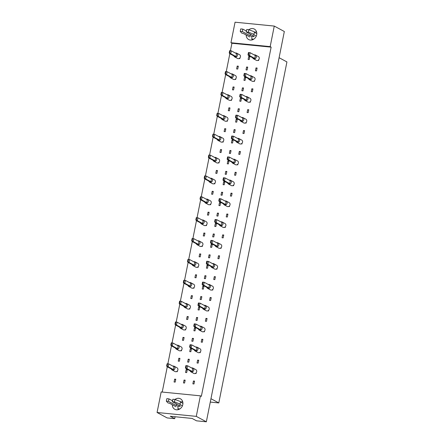 <?xml version="1.0" encoding="UTF-8"?>
<svg xmlns="http://www.w3.org/2000/svg" width="444" height="444" viewBox="0 0 444 444"><rect width="100%" height="100%" fill="white"/><g stroke="black" fill="none" stroke-linecap="round" stroke-linejoin="round"><path stroke-width="0.67" d="M252.098 39.905A5.955 5.1 118.4 0 1 251.931 36.813M256.305 36.058L253.602 34.599L253.996 34.31L254.484 31.846L248.856 29.715A5.955 5.1 118.4 0 1 254.329 29.06A5.955 5.1 118.4 0 1 256.682 34.815A5.955 5.1 118.4 0 1 248.673 39.544A5.955 5.1 118.4 0 1 246.198 35.004M270.168 46.62L230.952 42.741L235.059 22.2L274.27 26.079L270.168 46.62L271.134 47.142L231.918 43.262L230.952 42.741M274.27 26.079L284.332 31.507L206.343 421.8L196.537 420.829L192.091 418.431L170.263 416.272L174.708 418.67L175.097 416.75M174.708 418.67L167.127 417.921L157.071 412.493L161.172 391.952L200.388 395.832L196.281 416.372L206.343 421.8M231.918 43.262L230.425 50.749M229.831 53.718L226.251 71.623M225.657 74.592L222.083 92.491M221.489 95.46L217.91 113.364M217.321 116.334L213.742 134.232M213.148 137.202L209.574 155.106M208.98 158.07L205.4 175.974M204.806 178.943L201.232 196.847M200.638 199.811L197.058 217.715M196.464 220.685L192.89 238.583M192.296 241.553L188.717 259.457M188.128 262.426L184.549 280.325M183.955 283.294L180.381 301.199M179.787 304.168L176.207 322.067M175.613 325.036L172.039 342.94M171.445 345.904L167.865 363.808M167.277 366.777L162.221 392.058M196.281 416.372L157.071 412.493M200.388 395.832L201.354 396.353L271.134 47.142M182.423 405.81L179.715 404.351L180.109 404.062L180.603 401.598L174.969 399.467A5.955 5.1 118.4 0 1 180.447 398.812A5.955 5.1 118.4 0 1 182.795 404.567A5.955 5.1 118.4 0 1 174.792 409.296A5.955 5.1 118.4 0 1 172.311 404.756M178.216 409.657A5.955 5.1 118.4 0 1 178.05 406.565M210.956 398.695L218.792 402.924L286.929 61.932L279.093 57.703M182.223 401.598L182.75 401.881M210.284 402.081L218.792 402.924M180.902 402.258A5.955 5.1 118.4 0 1 182.628 401.476M254.789 32.506A5.955 5.1 118.4 0 1 256.515 31.724M239.993 57.792L239.827 58.625L239.016 58.547M249.223 59.557L248.113 59.446L248.69 56.571L249.8 56.677L249.223 59.557M258.791 59.651L258.619 60.484L257.809 60.406M237.74 69.059L236.635 68.953L237.207 66.073L238.317 66.184L237.74 69.059M247.142 69.991L246.032 69.88L246.603 67.005L247.713 67.116L247.142 69.991M256.538 70.918L255.428 70.812L255.999 67.932L257.109 68.043L256.538 70.918M235.825 78.66L235.659 79.498L234.843 79.415M245.055 80.425L243.945 80.314L244.516 77.439L245.626 77.55L245.055 80.425M254.617 80.519L254.451 81.357L253.641 81.274M233.572 89.932L232.462 89.821L233.039 86.946L234.149 87.057L233.572 89.932M242.968 90.859L241.858 90.754L242.435 87.873L243.545 87.984L242.968 90.859M252.364 91.791L251.254 91.68L251.831 88.806L252.941 88.917L252.364 91.791M231.651 99.528L231.485 100.366L230.675 100.288M240.881 101.299L239.777 101.188L240.348 98.313L241.458 98.418L240.881 101.299M250.449 101.387L250.283 102.225L249.467 102.148M229.404 110.8L228.294 110.689L228.865 107.814L229.975 107.925L229.404 110.8M238.8 111.733L237.69 111.622L238.262 108.747L239.372 108.858L238.8 111.733M248.196 112.659L247.086 112.548L247.658 109.674L248.768 109.785L248.196 112.659M227.483 120.402L227.317 121.234L226.507 121.157M236.713 122.167L235.603 122.056L236.18 119.181L237.29 119.292L236.713 122.167M246.276 122.261L246.109 123.093L245.299 123.016M225.23 131.674L224.12 131.563L224.697 128.688L225.807 128.799L225.23 131.674M234.626 132.601L233.516 132.49L234.093 129.615L235.203 129.726L234.626 132.601M244.022 133.533L242.918 133.422L243.49 130.547L244.6 130.653L244.022 133.533M223.315 141.27L223.149 142.108L222.333 142.025M232.545 143.035L231.435 142.929L232.007 140.049L233.117 140.16L232.545 143.035M242.108 143.129L241.941 143.967L241.125 143.884M221.062 152.542L219.952 152.431L220.524 149.556L221.634 149.667L221.062 152.542M230.458 153.474L229.348 153.363L229.925 150.488L231.035 150.594L230.458 153.474M239.854 154.401L238.744 154.29L239.322 151.415L240.432 151.526L239.854 154.401M219.142 162.143L218.975 162.976L218.165 162.898M228.371 163.908L227.261 163.797L227.839 160.922L228.949 161.033L228.371 163.908M237.934 164.003L237.768 164.835L236.957 164.757M216.888 173.415L215.778 173.304L216.356 170.429L217.466 170.535L216.888 173.415M226.29 174.342L225.18 174.231L225.752 171.356L226.862 171.467L226.29 174.342M235.686 175.275L234.576 175.164L235.148 172.289L236.258 172.394L235.686 175.275M214.974 183.011L214.807 183.849L213.991 183.766M224.203 184.776L223.093 184.671L223.665 181.79L224.775 181.901L224.203 184.776M233.766 184.871L233.6 185.709L232.789 185.625M212.72 194.283L211.61 194.172L212.188 191.297L213.298 191.408L212.72 194.283M222.117 195.216L221.007 195.105L221.584 192.23L222.694 192.335L222.117 195.216M231.513 196.143L230.403 196.032L230.98 193.157L232.09 193.268L231.513 196.143M210.8 203.885L210.634 204.717L209.823 204.64M220.03 205.65L218.92 205.539L219.497 202.664L220.607 202.775L220.03 205.65M229.598 205.744L229.431 206.577L228.616 206.499M208.552 215.151L207.442 215.046L208.014 212.171L209.124 212.276L208.552 215.151M217.949 216.084L216.839 215.973L217.41 213.098L218.52 213.209L217.949 216.084M227.345 217.011L226.235 216.905L226.806 214.025L227.916 214.136L227.345 217.011M206.632 224.753L206.466 225.591L205.655 225.508M215.862 226.518L214.752 226.407L215.329 223.532L216.439 223.643L215.862 226.518M225.424 226.612L225.258 227.45L224.448 227.367M204.379 236.025L203.269 235.914L203.846 233.039L204.956 233.15L204.379 236.025M213.775 236.952L212.665 236.846L213.242 233.966L214.352 234.077L213.775 236.952M223.171 237.884L222.061 237.773L222.638 234.898L223.748 235.009L223.171 237.884M202.464 245.626L202.298 246.459L201.482 246.381M211.694 247.391L210.584 247.28L211.155 244.405L212.265 244.511L211.694 247.391M221.256 247.48L221.09 248.318L220.274 248.24M200.211 256.893L199.101 256.787L199.672 253.907L200.782 254.018L200.211 256.893M209.607 257.825L208.497 257.714L209.069 254.839L210.179 254.95L209.607 257.825M219.003 258.752L217.893 258.647L218.47 255.766L219.58 255.877L219.003 258.752M198.29 266.494L198.124 267.332L197.314 267.249M207.52 268.259L206.41 268.148L206.987 265.273L208.097 265.384L207.52 268.259M217.083 268.354L216.916 269.192L216.106 269.108M196.037 277.766L194.927 277.655L195.504 274.781L196.614 274.892L196.037 277.766M205.439 278.693L204.329 278.582L204.9 275.707L206.01 275.818L205.439 278.693M214.835 279.626L213.725 279.515L214.297 276.64L215.407 276.751L214.835 279.626M194.122 287.362L193.956 288.2L193.14 288.123M203.352 289.127L202.242 289.022L202.814 286.147L203.924 286.252L203.352 289.127M212.915 289.222L212.748 290.06L211.938 289.976M191.869 298.634L190.759 298.523L191.336 295.649L192.446 295.76L191.869 298.634M201.265 299.567L200.155 299.456L200.732 296.581L201.842 296.692L201.265 299.567M210.661 300.494L209.551 300.383L210.129 297.508L211.239 297.619L210.661 300.494M189.949 308.236L189.782 309.068L188.972 308.991M199.178 310.001L198.068 309.89L198.646 307.015L199.756 307.126L199.178 310.001M208.747 310.095L208.58 310.928L207.764 310.85M187.701 319.508L186.591 319.397L187.163 316.522L188.273 316.628L187.701 319.508M197.097 320.435L195.987 320.324L196.559 317.449L197.669 317.56L197.097 320.435M206.493 321.367L205.383 321.256L205.955 318.381L207.065 318.487L206.493 321.367M185.781 329.104L185.614 329.942L184.798 329.859M195.01 330.869L193.9 330.763L194.478 327.883L195.588 327.994L195.01 330.869M204.573 330.963L204.407 331.801L203.596 331.718M183.527 340.376L182.417 340.265L182.995 337.39L184.105 337.501L183.527 340.376M192.924 341.308L191.814 341.197L192.391 338.322L193.501 338.428L192.924 341.308M202.32 342.235L201.21 342.124L201.787 339.249L202.897 339.36L202.32 342.235M181.613 349.977L181.441 350.81L180.63 350.732M190.842 351.742L189.732 351.631L190.304 348.756L191.414 348.867L190.842 351.742M200.405 351.837L200.238 352.669L199.423 352.591M179.359 361.25L178.249 361.139L178.821 358.264L179.931 358.369L179.359 361.25M188.756 362.176L187.646 362.065L188.217 359.19L189.327 359.301L188.756 362.176M198.152 363.109L197.042 362.998L197.619 360.123L198.729 360.228L198.152 363.109M177.439 370.845L177.273 371.684L176.462 371.6M186.669 372.61L185.559 372.499L186.136 369.624L187.246 369.735L186.669 372.61M196.231 372.705L196.065 373.543L195.255 373.46M175.186 382.118L174.076 382.007L174.653 379.132L175.763 379.243L175.186 382.118M184.582 383.044L183.472 382.939L184.049 380.064L185.159 380.169L184.582 383.044M193.984 383.977L192.874 383.866L193.445 380.991L194.555 381.102L193.984 383.977M248.69 56.571L249.711 57.121M237.207 66.073L238.228 66.628M246.603 67.005L247.624 67.555M255.999 67.932L257.021 68.487M244.516 77.439L245.543 77.989M233.039 86.946L234.06 87.496M242.435 87.873L243.456 88.428M251.831 88.806L252.852 89.355M240.348 98.313L241.37 98.862M228.865 107.814L229.887 108.369M238.262 108.747L239.283 109.296M247.658 109.674L248.684 110.229M236.18 119.181L237.201 119.73M224.697 128.688L225.719 129.237M234.093 129.615L235.115 130.17M243.49 130.547L244.511 131.097M232.007 140.049L233.028 140.604M220.524 149.556L221.55 150.111M229.925 150.488L230.947 151.038M239.322 151.415L240.343 151.965M227.839 160.922L228.86 161.472M216.356 170.429L217.377 170.979M225.752 171.356L226.773 171.906M235.148 172.289L236.169 172.838M223.665 181.79L224.692 182.345M212.188 191.297L213.209 191.847M221.584 192.23L222.605 192.779M230.98 193.157L232.001 193.706M219.497 202.664L220.518 203.213M208.014 212.171L209.035 212.72M217.41 213.098L218.431 213.647M226.806 214.025L227.828 214.58M215.329 223.532L216.35 224.087M203.846 233.039L204.867 233.588M213.242 233.966L214.263 234.521M222.638 234.898L223.659 235.448M211.155 244.405L212.177 244.955M199.672 253.907L200.694 254.462M209.069 254.839L210.095 255.389M218.47 255.766L219.491 256.321M206.987 265.273L208.008 265.823M195.504 274.781L196.526 275.33M204.9 275.707L205.922 276.262M214.297 276.64L215.318 277.189M202.814 286.147L203.835 286.696M191.336 295.649L192.357 296.204M200.732 296.581L201.754 297.13M210.129 297.508L211.15 298.063M198.646 307.015L199.667 307.564M187.163 316.522L188.184 317.072M196.559 317.449L197.58 318.004M205.955 318.381L206.976 318.931M194.478 327.883L195.499 328.438M182.995 337.39L184.016 337.94M192.391 338.322L193.412 338.872M201.787 339.249L202.808 339.799M190.304 348.756L191.325 349.306M178.821 358.264L179.842 358.813M188.217 359.19L189.244 359.74M197.619 360.123L198.64 360.672M186.136 369.624L187.157 370.179M174.653 379.132L175.674 379.681M184.049 380.064L185.07 380.613M193.445 380.991L194.466 381.54M171.329 368.964A2.126 1.82 -61.6 0 0 172.128 369.974A2.126 1.82 -61.6 0 0 172.727 370.157A2.126 1.82 -61.6 0 0 174.892 368.631A2.126 1.82 -61.6 0 0 174.148 366.228A2.126 1.82 -61.6 0 0 173.549 366.05A2.126 1.82 -61.6 0 0 172.86 366.117M172.128 369.974L175.03 371.539A2.126 1.82 -61.6 0 0 175.63 371.722A2.126 1.82 -61.6 0 0 177.789 370.202A2.126 1.82 -61.6 0 0 177.051 367.793L174.148 366.228M173.981 366.716L168.759 363.902L168.182 366.777L173.404 369.597L173.981 366.716M167.177 366L167.621 363.78L167.105 363.73L166.661 365.95L168.182 366.777L167.072 366.666L172.294 369.486L173.404 369.597M167.072 366.666L166.661 365.95M167.621 363.78L168.759 363.902M176.806 371.428L177.273 371.684M190.121 370.823A2.126 1.82 -61.6 0 0 190.92 371.833A2.126 1.82 -61.6 0 0 191.519 372.017A2.126 1.82 -61.6 0 0 193.684 370.49A2.126 1.82 -61.6 0 0 192.94 368.087A2.126 1.82 -61.6 0 0 192.341 367.91A2.126 1.82 -61.6 0 0 191.658 367.976M190.92 371.833L193.823 373.398A2.126 1.82 -61.6 0 0 194.422 373.582A2.126 1.82 -61.6 0 0 196.587 372.061A2.126 1.82 -61.6 0 0 195.843 369.652L192.94 368.087M192.774 368.576L187.551 365.762L186.974 368.637L192.197 371.456L192.774 368.576M185.969 367.86L186.413 365.64L185.897 365.59L185.453 367.81L186.974 368.637L185.864 368.526L191.087 371.345L192.197 371.456M185.864 368.526L185.453 367.81M186.413 365.64L187.551 365.762M195.599 373.287L196.065 373.543M175.497 348.09A2.126 1.82 -61.6 0 0 176.296 349.106A2.126 1.82 -61.6 0 0 176.895 349.284A2.126 1.82 -61.6 0 0 179.06 347.763A2.126 1.82 -61.6 0 0 178.316 345.36A2.126 1.82 -61.6 0 0 177.717 345.177A2.126 1.82 -61.6 0 0 177.034 345.249M176.296 349.106L179.198 350.671A2.126 1.82 -61.6 0 0 179.798 350.849A2.126 1.82 -61.6 0 0 181.962 349.328A2.126 1.82 -61.6 0 0 181.219 346.925L178.316 345.36M178.149 345.848L172.927 343.029L172.35 345.904L177.572 348.723L178.149 345.848M171.351 345.132L171.789 342.912L171.273 342.862L170.829 345.082L172.35 345.904L171.24 345.798L176.462 348.612L177.572 348.723M171.24 345.798L170.829 345.082M171.789 342.912L172.927 343.029M180.974 350.56L181.441 350.81M179.67 327.222A2.126 1.82 -61.6 0 0 180.469 328.233A2.126 1.82 -61.6 0 0 181.069 328.416A2.126 1.82 -61.6 0 0 183.228 326.895A2.126 1.82 -61.6 0 0 182.49 324.486A2.126 1.82 -61.6 0 0 181.89 324.309A2.126 1.82 -61.6 0 0 181.202 324.375M180.469 328.233L183.366 329.798A2.126 1.82 -61.6 0 0 183.966 329.981A2.126 1.82 -61.6 0 0 186.13 328.46A2.126 1.82 -61.6 0 0 185.387 326.057L182.49 324.486M182.318 324.98L177.095 322.161L176.523 325.036L181.746 327.855L182.318 324.98M175.519 324.259L175.963 322.044L175.441 321.989L175.003 324.209L176.523 325.036L175.413 324.925L180.636 327.744L181.746 327.855M175.413 324.925L175.003 324.209M175.963 322.044L177.095 322.161M185.148 329.687L185.614 329.942M183.838 306.354A2.126 1.82 -61.6 0 0 184.637 307.365A2.126 1.82 -61.6 0 0 185.237 307.542A2.126 1.82 -61.6 0 0 187.401 306.021A2.126 1.82 -61.6 0 0 186.658 303.618A2.126 1.82 -61.6 0 0 186.058 303.435A2.126 1.82 -61.6 0 0 185.376 303.507M184.637 307.365L187.54 308.93A2.126 1.82 -61.6 0 0 188.139 309.113A2.126 1.82 -61.6 0 0 190.304 307.587A2.126 1.82 -61.6 0 0 189.56 305.183L186.658 303.618M186.491 304.107L181.269 301.287L180.691 304.168L185.914 306.982L186.491 304.107M179.687 303.391L180.131 301.171L179.615 301.121L179.171 303.341L180.691 304.168L179.581 304.057L184.804 306.876L185.914 306.982M179.581 304.057L179.171 303.341M180.131 301.171L181.269 301.287M189.316 308.819L189.782 309.068M188.006 285.481A2.126 1.82 -61.6 0 0 188.805 286.491A2.126 1.82 -61.6 0 0 189.405 286.674A2.126 1.82 -61.6 0 0 191.569 285.153A2.126 1.82 -61.6 0 0 190.826 282.75A2.126 1.82 -61.6 0 0 190.226 282.567A2.126 1.82 -61.6 0 0 189.544 282.634M188.805 286.491L191.708 288.056A2.126 1.82 -61.6 0 0 192.308 288.239A2.126 1.82 -61.6 0 0 194.472 286.719A2.126 1.82 -61.6 0 0 193.728 284.315L190.826 282.75M190.659 283.239L185.437 280.419L184.865 283.294L190.088 286.114L190.659 283.239M183.86 282.517L184.304 280.303L183.783 280.247L183.339 282.467L184.865 283.294L183.755 283.183L188.978 286.003L190.088 286.114M183.755 283.183L183.339 282.467M184.304 280.303L185.437 280.419M193.484 287.951L193.956 288.2M194.289 349.95A2.126 1.82 -61.6 0 0 195.088 350.965A2.126 1.82 -61.6 0 0 195.687 351.143A2.126 1.82 -61.6 0 0 197.852 349.622A2.126 1.82 -61.6 0 0 197.108 347.219A2.126 1.82 -61.6 0 0 196.509 347.036A2.126 1.82 -61.6 0 0 195.826 347.108M195.088 350.965L197.991 352.53A2.126 1.82 -61.6 0 0 198.59 352.708A2.126 1.82 -61.6 0 0 200.755 351.187A2.126 1.82 -61.6 0 0 200.011 348.784L197.108 347.219M196.942 347.708L191.719 344.888L191.148 347.763L196.37 350.582L196.942 347.708M190.143 346.992L190.587 344.772L190.065 344.722L189.621 346.936L191.148 347.763L190.038 347.658L195.26 350.471L196.37 350.582M190.038 347.658L189.621 346.936M190.587 344.772L191.719 344.888M199.767 352.419L200.238 352.669M198.462 329.082A2.126 1.82 -61.6 0 0 199.262 330.092A2.126 1.82 -61.6 0 0 199.861 330.275A2.126 1.82 -61.6 0 0 202.026 328.754A2.126 1.82 -61.6 0 0 201.282 326.346A2.126 1.82 -61.6 0 0 200.682 326.168A2.126 1.82 -61.6 0 0 200 326.235M199.262 330.092L202.164 331.657A2.126 1.82 -61.6 0 0 202.764 331.84A2.126 1.82 -61.6 0 0 204.923 330.319A2.126 1.82 -61.6 0 0 204.185 327.916L201.282 326.346M201.115 326.84L195.893 324.02L195.316 326.895L200.538 329.714L201.115 326.84M194.311 326.118L194.755 323.904L194.239 323.848L193.795 326.068L195.316 326.895L194.206 326.784L199.428 329.603L200.538 329.714M194.206 326.784L193.795 326.068M194.755 323.904L195.893 324.02M203.94 331.546L204.407 331.801M202.631 308.208A2.126 1.82 -61.6 0 0 203.43 309.224A2.126 1.82 -61.6 0 0 204.029 309.401A2.126 1.82 -61.6 0 0 206.194 307.881A2.126 1.82 -61.6 0 0 205.45 305.478A2.126 1.82 -61.6 0 0 204.851 305.294A2.126 1.82 -61.6 0 0 204.168 305.367M203.43 309.224L206.332 310.789A2.126 1.82 -61.6 0 0 206.932 310.972A2.126 1.82 -61.6 0 0 209.096 309.446A2.126 1.82 -61.6 0 0 208.353 307.043L205.45 305.478M205.283 305.966L200.061 303.147L199.484 306.027L204.706 308.841L205.283 305.966M198.485 305.25L198.923 303.03L198.407 302.98L197.963 305.2L199.484 306.027L198.374 305.916L203.596 308.735L204.706 308.841M198.374 305.916L197.963 305.2M198.923 303.03L200.061 303.147M208.108 310.678L208.58 310.928M206.804 287.34A2.126 1.82 -61.6 0 0 207.603 288.35A2.126 1.82 -61.6 0 0 208.203 288.533A2.126 1.82 -61.6 0 0 210.362 287.013A2.126 1.82 -61.6 0 0 209.624 284.61A2.126 1.82 -61.6 0 0 209.024 284.426A2.126 1.82 -61.6 0 0 208.336 284.493M207.603 288.35L210.5 289.915A2.126 1.82 -61.6 0 0 211.1 290.099A2.126 1.82 -61.6 0 0 213.264 288.578A2.126 1.82 -61.6 0 0 212.521 286.175L209.624 284.61M209.451 285.098L204.229 282.279L203.657 285.153L208.88 287.973L209.451 285.098M202.653 284.376L203.097 282.162L202.581 282.107L202.137 284.327L203.657 285.153L202.547 285.042L207.77 287.862L208.88 287.973M202.547 285.042L202.137 284.327M203.097 282.162L204.229 282.279M212.282 289.804L212.748 290.06M177.994 408.758L179.842 408.941M172.533 400.799L168.959 398.873L166.833 398.662L166.339 401.126L167.865 402.852L169.73 403.363L176.035 406.765M168.959 398.873L168.465 401.337L166.339 401.126M180.109 404.062L174.475 401.931L174.969 399.467L172.844 399.256L172.35 401.72L180.086 405.894A2.231 0.389 11.3 0 1 180.336 406.138A2.231 0.389 11.3 0 1 178.632 406.182A2.231 0.389 11.3 0 1 176.201 405.511L168.465 401.337M174.475 401.931L172.35 401.72M182.922 403.346L180.514 402.048M251.876 39.005L253.724 39.189M246.42 31.047L242.84 29.121L240.715 28.91L240.221 31.374L241.747 33.1L243.612 33.611L249.917 37.013M242.84 29.121L242.352 31.585L240.221 31.374M253.996 34.31L248.363 32.179L248.856 29.715L246.725 29.504L246.237 31.968L253.974 36.142A2.231 0.389 11.3 0 1 254.218 36.386A2.231 0.389 11.3 0 1 252.514 36.43A2.231 0.389 11.3 0 1 250.089 35.759L242.352 31.585M248.363 32.179L246.237 31.968M256.81 33.6L254.395 32.295M192.18 264.613A2.126 1.82 -61.6 0 0 192.979 265.623A2.126 1.82 -61.6 0 0 193.578 265.806A2.126 1.82 -61.6 0 0 195.743 264.28A2.126 1.82 -61.6 0 0 194.999 261.877A2.126 1.82 -61.6 0 0 194.4 261.694A2.126 1.82 -61.6 0 0 193.717 261.766M192.979 265.623L195.882 267.188A2.126 1.82 -61.6 0 0 196.481 267.371A2.126 1.82 -61.6 0 0 198.64 265.845A2.126 1.82 -61.6 0 0 197.902 263.442L194.999 261.877M194.833 262.365L189.61 259.551L189.033 262.426L194.256 265.24L194.833 262.365M188.028 261.649L188.472 259.429L187.956 259.379L187.512 261.599L189.033 262.426L187.923 262.315L193.146 265.135L194.256 265.24M187.923 262.315L187.512 261.599M188.472 259.429L189.61 259.551M197.658 267.077L198.124 267.332M196.348 243.739A2.126 1.82 -61.6 0 0 197.147 244.749A2.126 1.82 -61.6 0 0 197.747 244.933A2.126 1.82 -61.6 0 0 199.911 243.412A2.126 1.82 -61.6 0 0 199.167 241.009A2.126 1.82 -61.6 0 0 198.568 240.826A2.126 1.82 -61.6 0 0 197.885 240.892M197.147 244.749L200.05 246.315A2.126 1.82 -61.6 0 0 200.649 246.498A2.126 1.82 -61.6 0 0 202.814 244.977A2.126 1.82 -61.6 0 0 202.07 242.574L199.167 241.009M199.001 241.497L193.778 238.678L193.201 241.553L198.424 244.372L199.001 241.497M192.202 240.781L192.641 238.561L192.124 238.511L191.68 240.726L193.201 241.553L192.091 241.442L197.314 244.261L198.424 244.372M192.091 241.442L191.68 240.726M192.641 238.561L193.778 238.678M201.826 246.209L202.298 246.459M200.522 222.871A2.126 1.82 -61.6 0 0 201.321 223.881A2.126 1.82 -61.6 0 0 201.92 224.065A2.126 1.82 -61.6 0 0 204.079 222.538A2.126 1.82 -61.6 0 0 203.341 220.135A2.126 1.82 -61.6 0 0 202.742 219.952A2.126 1.82 -61.6 0 0 202.053 220.024M201.321 223.881L204.218 225.447A2.126 1.82 -61.6 0 0 204.817 225.63A2.126 1.82 -61.6 0 0 206.982 224.109A2.126 1.82 -61.6 0 0 206.238 221.7L203.341 220.135M203.169 220.624L197.946 217.81L197.375 220.685L202.597 223.504L203.169 220.624M196.37 219.908L196.814 217.688L196.298 217.638L195.854 219.858L197.375 220.685L196.265 220.574L201.487 223.393L202.597 223.504M196.265 220.574L195.854 219.858M196.814 217.688L197.946 217.81M205.999 225.336L206.466 225.591M210.972 266.472A2.126 1.82 -61.6 0 0 211.771 267.482A2.126 1.82 -61.6 0 0 212.371 267.665A2.126 1.82 -61.6 0 0 214.535 266.139A2.126 1.82 -61.6 0 0 213.792 263.736A2.126 1.82 -61.6 0 0 213.192 263.553A2.126 1.82 -61.6 0 0 212.51 263.625M211.771 267.482L214.674 269.047A2.126 1.82 -61.6 0 0 215.273 269.231A2.126 1.82 -61.6 0 0 217.438 267.704A2.126 1.82 -61.6 0 0 216.694 265.301L213.792 263.736M213.625 264.224L208.403 261.405L207.825 264.285L213.048 267.099L213.625 264.224M206.821 263.508L207.265 261.288L206.749 261.239L206.305 263.459L207.825 264.285L206.715 264.174L211.938 266.994L213.048 267.099M206.715 264.174L206.305 263.459M207.265 261.288L208.403 261.405M216.45 268.936L216.916 269.192M215.14 245.599A2.126 1.82 -61.6 0 0 215.939 246.609A2.126 1.82 -61.6 0 0 216.544 246.792A2.126 1.82 -61.6 0 0 218.703 245.271A2.126 1.82 -61.6 0 0 217.96 242.868A2.126 1.82 -61.6 0 0 217.36 242.685A2.126 1.82 -61.6 0 0 216.678 242.751M215.939 246.609L218.842 248.174A2.126 1.82 -61.6 0 0 219.441 248.357A2.126 1.82 -61.6 0 0 221.606 246.836A2.126 1.82 -61.6 0 0 220.862 244.433L217.96 242.868M217.793 243.356L212.571 240.537L211.999 243.412L217.221 246.231L217.793 243.356M210.994 242.64L211.438 240.42L210.917 240.371L210.473 242.585L211.999 243.412L210.889 243.301L216.111 246.12L217.221 246.231M210.889 243.301L210.473 242.585M211.438 240.42L212.571 240.537M220.618 248.068L221.09 248.318M219.314 224.731A2.126 1.82 -61.6 0 0 220.113 225.741A2.126 1.82 -61.6 0 0 220.712 225.924A2.126 1.82 -61.6 0 0 222.877 224.398A2.126 1.82 -61.6 0 0 222.133 221.994A2.126 1.82 -61.6 0 0 221.534 221.811A2.126 1.82 -61.6 0 0 220.851 221.883M220.113 225.741L223.016 227.306A2.126 1.82 -61.6 0 0 223.615 227.489A2.126 1.82 -61.6 0 0 225.774 225.963A2.126 1.82 -61.6 0 0 225.036 223.56L222.133 221.994M221.967 222.483L216.744 219.669L216.167 222.544L221.389 225.363L221.967 222.483M215.162 221.767L215.606 219.547L215.09 219.497L214.646 221.717L216.167 222.544L215.057 222.433L220.28 225.252L221.389 225.363M215.057 222.433L214.646 221.717M215.606 219.547L216.744 219.669M224.792 227.195L225.258 227.45M204.69 201.998A2.126 1.82 -61.6 0 0 205.489 203.008A2.126 1.82 -61.6 0 0 206.088 203.191A2.126 1.82 -61.6 0 0 208.253 201.67A2.126 1.82 -61.6 0 0 207.509 199.267A2.126 1.82 -61.6 0 0 206.91 199.084A2.126 1.82 -61.6 0 0 206.227 199.151M205.489 203.008L208.391 204.579A2.126 1.82 -61.6 0 0 208.991 204.756A2.126 1.82 -61.6 0 0 211.155 203.235A2.126 1.82 -61.6 0 0 210.412 200.832L207.509 199.267M207.342 199.756L202.12 196.936L201.543 199.811L206.765 202.631L207.342 199.756M200.538 199.04L200.982 196.82L200.466 196.77L200.022 198.984L201.543 199.811L200.433 199.706L205.655 202.519L206.765 202.631M200.433 199.706L200.022 198.984M200.982 196.82L202.12 196.936M210.167 204.468L210.634 204.717M208.858 181.13A2.126 1.82 -61.6 0 0 209.657 182.14A2.126 1.82 -61.6 0 0 210.262 182.323A2.126 1.82 -61.6 0 0 212.421 180.802A2.126 1.82 -61.6 0 0 211.683 178.394A2.126 1.82 -61.6 0 0 211.078 178.216A2.126 1.82 -61.6 0 0 210.395 178.283M209.657 182.14L212.559 183.705A2.126 1.82 -61.6 0 0 213.159 183.888A2.126 1.82 -61.6 0 0 215.323 182.367A2.126 1.82 -61.6 0 0 214.58 179.959L211.683 178.394M211.511 178.888L206.288 176.068L205.716 178.943L210.939 181.763L211.511 178.888M204.712 178.166L205.156 175.946L204.634 175.896L204.19 178.116L205.716 178.943L204.606 178.832L209.829 181.652L210.939 181.763M204.606 178.832L204.19 178.116M205.156 175.946L206.288 176.068M214.335 183.594L214.807 183.849M213.031 160.256A2.126 1.82 -61.6 0 0 213.83 161.272A2.126 1.82 -61.6 0 0 214.43 161.45A2.126 1.82 -61.6 0 0 216.594 159.929A2.126 1.82 -61.6 0 0 215.851 157.526A2.126 1.82 -61.6 0 0 215.251 157.343A2.126 1.82 -61.6 0 0 214.569 157.415M213.83 161.272L216.733 162.837A2.126 1.82 -61.6 0 0 217.332 163.015A2.126 1.82 -61.6 0 0 219.491 161.494A2.126 1.82 -61.6 0 0 218.753 159.091L215.851 157.526M215.684 158.014L210.462 155.195L209.884 158.075L215.107 160.889L215.684 158.014M208.88 157.298L209.324 155.078L208.808 155.028L208.364 157.248L209.884 158.075L208.774 157.964L213.997 160.778L215.107 160.889M208.774 157.964L208.364 157.248M209.324 155.078L210.462 155.195M218.509 162.726L218.975 162.976M217.199 139.388A2.126 1.82 -61.6 0 0 217.998 140.398A2.126 1.82 -61.6 0 0 218.598 140.582A2.126 1.82 -61.6 0 0 220.762 139.061A2.126 1.82 -61.6 0 0 220.019 136.658A2.126 1.82 -61.6 0 0 219.419 136.475A2.126 1.82 -61.6 0 0 218.737 136.541M217.998 140.398L220.901 141.963A2.126 1.82 -61.6 0 0 221.501 142.147A2.126 1.82 -61.6 0 0 223.665 140.626A2.126 1.82 -61.6 0 0 222.921 138.223L220.019 136.658M219.852 137.146L214.63 134.327L214.058 137.202L219.281 140.021L219.852 137.146M213.053 136.425L213.492 134.21L212.976 134.155L212.532 136.375L214.058 137.202L212.948 137.091L218.171 139.91L219.281 140.021M212.948 137.091L212.532 136.375M213.492 134.21L214.63 134.327M222.677 141.852L223.149 142.108M221.373 118.52A2.126 1.82 -61.6 0 0 222.172 119.53A2.126 1.82 -61.6 0 0 222.771 119.714A2.126 1.82 -61.6 0 0 224.93 118.187A2.126 1.82 -61.6 0 0 224.192 115.784A2.126 1.82 -61.6 0 0 223.593 115.601A2.126 1.82 -61.6 0 0 222.905 115.673M222.172 119.53L225.069 121.095A2.126 1.82 -61.6 0 0 225.674 121.279A2.126 1.82 -61.6 0 0 227.833 119.752A2.126 1.82 -61.6 0 0 227.095 117.349L224.192 115.784M224.02 116.273L218.798 113.453L218.226 116.334L223.449 119.147L224.02 116.273M217.221 115.557L217.665 113.337L217.149 113.287L216.705 115.507L218.226 116.334L217.116 116.223L222.339 119.042L223.449 119.147M217.116 116.223L216.705 115.507M217.665 113.337L218.798 113.453M226.851 120.984L227.317 121.234M225.541 97.647A2.126 1.82 -61.6 0 0 226.34 98.657A2.126 1.82 -61.6 0 0 226.94 98.84A2.126 1.82 -61.6 0 0 229.104 97.319A2.126 1.82 -61.6 0 0 228.36 94.916A2.126 1.82 -61.6 0 0 227.761 94.733A2.126 1.82 -61.6 0 0 227.078 94.8M226.34 98.657L229.243 100.222A2.126 1.82 -61.6 0 0 229.842 100.405A2.126 1.82 -61.6 0 0 232.007 98.884A2.126 1.82 -61.6 0 0 231.263 96.481L228.36 94.916M228.194 95.405L222.971 92.585L222.394 95.46L227.617 98.279L228.194 95.405M221.389 94.683L221.834 92.469L221.317 92.419L220.873 94.633L222.394 95.46L221.284 95.349L226.507 98.168L227.617 98.279M221.284 95.349L220.873 94.633M221.834 92.469L222.971 92.585M231.019 100.116L231.485 100.366M229.715 76.779A2.126 1.82 -61.6 0 0 230.514 77.789A2.126 1.82 -61.6 0 0 231.113 77.972A2.126 1.82 -61.6 0 0 233.272 76.446A2.126 1.82 -61.6 0 0 232.534 74.043A2.126 1.82 -61.6 0 0 231.929 73.859A2.126 1.82 -61.6 0 0 231.246 73.932M230.514 77.789L233.411 79.354A2.126 1.82 -61.6 0 0 234.01 79.537A2.126 1.82 -61.6 0 0 236.175 78.011A2.126 1.82 -61.6 0 0 235.431 75.608L232.534 74.043M232.362 74.531L227.139 71.717L226.568 74.592L231.79 77.411L232.362 74.531M225.563 73.815L226.007 71.595L225.485 71.545L225.047 73.765L226.568 74.592L225.458 74.481L230.68 77.3L231.79 77.411M225.458 74.481L225.047 73.765M226.007 71.595L227.139 71.717M235.187 79.243L235.659 79.498M233.883 55.905A2.126 1.82 -61.6 0 0 234.682 56.915A2.126 1.82 -61.6 0 0 235.281 57.098A2.126 1.82 -61.6 0 0 237.446 55.578A2.126 1.82 -61.6 0 0 236.702 53.175A2.126 1.82 -61.6 0 0 236.103 52.991A2.126 1.82 -61.6 0 0 235.42 53.058M234.682 56.915L237.584 58.48A2.126 1.82 -61.6 0 0 238.184 58.664A2.126 1.82 -61.6 0 0 240.343 57.143A2.126 1.82 -61.6 0 0 239.605 54.74L236.702 53.175M236.535 53.663L231.313 50.844L230.736 53.718L235.958 56.538L236.535 53.663M229.731 52.947L230.175 50.727L229.659 50.677L229.215 52.892L230.736 53.718L229.626 53.613L234.848 56.427L235.958 56.538M229.626 53.613L229.215 52.892M230.175 50.727L231.313 50.844M239.36 58.375L239.827 58.625M223.482 203.857A2.126 1.82 -61.6 0 0 224.281 204.867A2.126 1.82 -61.6 0 0 224.88 205.05A2.126 1.82 -61.6 0 0 227.045 203.53A2.126 1.82 -61.6 0 0 226.301 201.126A2.126 1.82 -61.6 0 0 225.702 200.943A2.126 1.82 -61.6 0 0 225.019 201.01M224.281 204.867L227.184 206.438A2.126 1.82 -61.6 0 0 227.783 206.615A2.126 1.82 -61.6 0 0 229.948 205.095A2.126 1.82 -61.6 0 0 229.204 202.692L226.301 201.126M226.135 201.615L220.912 198.795L220.341 201.67L225.563 204.49L226.135 201.615M219.336 200.899L219.774 198.679L219.258 198.629L218.814 200.843L220.341 201.67L219.231 201.565L224.453 204.379L225.563 204.49M219.231 201.565L218.814 200.843M219.774 198.679L220.912 198.795M228.96 206.327L229.431 206.577M227.655 182.989A2.126 1.82 -61.6 0 0 228.455 183.999A2.126 1.82 -61.6 0 0 229.054 184.182A2.126 1.82 -61.6 0 0 231.213 182.662A2.126 1.82 -61.6 0 0 230.475 180.253A2.126 1.82 -61.6 0 0 229.875 180.075A2.126 1.82 -61.6 0 0 229.187 180.142M228.455 183.999L231.352 185.564A2.126 1.82 -61.6 0 0 231.957 185.747A2.126 1.82 -61.6 0 0 234.116 184.227A2.126 1.82 -61.6 0 0 233.378 181.818L230.475 180.253M230.303 180.741L225.08 177.927L224.509 180.802L229.731 183.622L230.303 180.741M223.504 180.025L223.948 177.805L223.432 177.755L222.988 179.975L224.509 180.802L223.399 180.691L228.621 183.511L229.731 183.622M223.399 180.691L222.988 179.975M223.948 177.805L225.08 177.927M233.133 185.453L233.6 185.709M231.824 162.116A2.126 1.82 -61.6 0 0 232.623 163.131A2.126 1.82 -61.6 0 0 233.222 163.309A2.126 1.82 -61.6 0 0 235.387 161.788A2.126 1.82 -61.6 0 0 234.643 159.385A2.126 1.82 -61.6 0 0 234.044 159.202A2.126 1.82 -61.6 0 0 233.361 159.274M232.623 163.131L235.525 164.696A2.126 1.82 -61.6 0 0 236.125 164.874A2.126 1.82 -61.6 0 0 238.289 163.353A2.126 1.82 -61.6 0 0 237.546 160.95L234.643 159.385M234.476 159.873L229.254 157.054L228.677 159.929L233.899 162.748L234.476 159.873M227.672 159.157L228.116 156.937L227.6 156.887L227.156 159.107L228.677 159.929L227.567 159.823L232.789 162.637L233.899 162.748M227.567 159.823L227.156 159.107M228.116 156.937L229.254 157.054M237.301 164.585L237.768 164.835M235.997 141.248A2.126 1.82 -61.6 0 0 236.796 142.258A2.126 1.82 -61.6 0 0 237.396 142.441A2.126 1.82 -61.6 0 0 239.555 140.92A2.126 1.82 -61.6 0 0 238.817 138.511A2.126 1.82 -61.6 0 0 238.212 138.334A2.126 1.82 -61.6 0 0 237.529 138.4M236.796 142.258L239.693 143.823A2.126 1.82 -61.6 0 0 240.293 144.006A2.126 1.82 -61.6 0 0 242.457 142.485A2.126 1.82 -61.6 0 0 241.714 140.082L238.817 138.511M238.644 139.005L233.422 136.186L232.85 139.061L238.073 141.88L238.644 139.005M231.846 138.284L232.29 136.069L231.768 136.014L231.33 138.234L232.85 139.061L231.74 138.95L236.963 141.769L238.073 141.88M231.74 138.95L231.33 138.234M232.29 136.069L233.422 136.186M241.469 143.712L241.941 143.967M240.165 120.38A2.126 1.82 -61.6 0 0 240.964 121.39A2.126 1.82 -61.6 0 0 241.564 121.567A2.126 1.82 -61.6 0 0 243.728 120.047A2.126 1.82 -61.6 0 0 242.985 117.643A2.126 1.82 -61.6 0 0 242.385 117.46A2.126 1.82 -61.6 0 0 241.703 117.532M240.964 121.39L243.867 122.955A2.126 1.82 -61.6 0 0 244.466 123.138A2.126 1.82 -61.6 0 0 246.625 121.612A2.126 1.82 -61.6 0 0 245.887 119.208L242.985 117.643M242.818 118.132L237.596 115.312L237.018 118.193L242.241 121.007L242.818 118.132M236.014 117.416L236.458 115.196L235.942 115.146L235.498 117.366L237.018 118.193L235.908 118.082L241.131 120.901L242.241 121.007M235.908 118.082L235.498 117.366M236.458 115.196L237.596 115.312M245.643 122.844L246.109 123.093M244.333 99.506A2.126 1.82 -61.6 0 0 245.132 100.516A2.126 1.82 -61.6 0 0 245.732 100.699A2.126 1.82 -61.6 0 0 247.896 99.178A2.126 1.82 -61.6 0 0 247.153 96.775A2.126 1.82 -61.6 0 0 246.553 96.592A2.126 1.82 -61.6 0 0 245.871 96.659M245.132 100.516L248.035 102.081A2.126 1.82 -61.6 0 0 248.634 102.264A2.126 1.82 -61.6 0 0 250.799 100.744A2.126 1.82 -61.6 0 0 250.055 98.34L247.153 96.775M246.986 97.264L241.764 94.444L241.192 97.319L246.414 100.139L246.986 97.264M240.187 96.542L240.631 94.328L240.11 94.272L239.666 96.492L241.192 97.319L240.082 97.208L245.304 100.028L246.414 100.139M240.082 97.208L239.666 96.492M240.631 94.328L241.764 94.444M249.811 101.976L250.283 102.225M248.507 78.638A2.126 1.82 -61.6 0 0 249.306 79.648A2.126 1.82 -61.6 0 0 249.905 79.831A2.126 1.82 -61.6 0 0 252.064 78.305A2.126 1.82 -61.6 0 0 251.326 75.902A2.126 1.82 -61.6 0 0 250.727 75.719A2.126 1.82 -61.6 0 0 250.039 75.791M249.306 79.648L252.209 81.213A2.126 1.82 -61.6 0 0 252.808 81.396A2.126 1.82 -61.6 0 0 254.967 79.87A2.126 1.82 -61.6 0 0 254.229 77.467L251.326 75.902M251.16 76.39L245.937 73.576L245.36 76.451L250.583 79.265L251.16 76.39M244.355 75.674L244.799 73.454L244.283 73.404L243.839 75.624L245.36 76.451L244.25 76.34L249.473 79.16L250.583 79.265M244.25 76.34L243.839 75.624M244.799 73.454L245.937 73.576M253.985 81.102L254.451 81.357M252.675 57.764A2.126 1.82 -61.6 0 0 253.474 58.775A2.126 1.82 -61.6 0 0 254.073 58.958A2.126 1.82 -61.6 0 0 256.238 57.437A2.126 1.82 -61.6 0 0 255.494 55.034A2.126 1.82 -61.6 0 0 254.895 54.851A2.126 1.82 -61.6 0 0 254.212 54.917M253.474 58.775L256.377 60.34A2.126 1.82 -61.6 0 0 256.976 60.523A2.126 1.82 -61.6 0 0 259.141 59.002A2.126 1.82 -61.6 0 0 258.397 56.599L255.494 55.034M255.328 55.522L250.105 52.703L249.528 55.578L254.751 58.397L255.328 55.522M248.523 54.806L248.967 52.586L248.451 52.536L248.007 54.751L249.528 55.578L248.418 55.467L253.641 58.286L254.751 58.397M248.418 55.467L248.007 54.751M248.967 52.586L250.105 52.703M258.153 60.234L258.619 60.484M176.512 403.968L176.201 405.511M250.394 34.216L250.089 35.759"/></g></svg>
